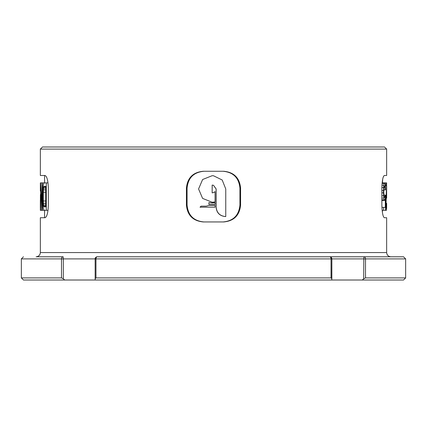 <?xml version="1.0" encoding="UTF-8"?>
<svg xmlns="http://www.w3.org/2000/svg" width="427" height="427" viewBox="0 0 427 427"><rect width="100%" height="100%" fill="white"/><g stroke="black" fill="none" stroke-linecap="round" stroke-linejoin="round"><path stroke-width="0.64" d="M36.135 256.787C38.681 256.52 40.09 255.111 40.357 252.565L386.648 252.565C386.91 255.111 388.319 256.52 390.865 256.787L390.87 256.787C388.308 256.531 386.899 255.127 386.648 252.565L386.648 217.722L384.369 217.722C382.971 216.969 382.133 212.747 381.861 205.056L381.861 188.163C382.138 180.45 382.971 176.228 384.369 175.492L386.648 175.492L386.648 149.098L40.351 149.098L40.351 175.492L45 175.492C46.927 176.244 48.048 180.472 48.368 188.163L48.368 205.056C48.043 212.763 46.922 216.985 45 217.722L40.351 217.722L40.351 252.565C40.101 255.127 38.692 256.531 36.13 256.787L63.159 256.787A2.114 1.671 90 0 0 61.488 258.895L63.329 258.895L63.159 256.787L36.13 256.787L63.159 256.787M21.35 277.902L61.488 277.902L61.488 258.895L21.35 258.895L21.35 277.902L23.464 280.016L95.232 280.016L95.152 278.852L95.963 277.902L331.037 277.902L331.037 258.895A2.114 1.292 -90 0 0 329.745 256.787L97.255 256.787A2.114 2.103 -90 0 0 95.152 258.895L95.963 258.895A2.114 1.292 -90 0 1 97.255 256.787L338.921 256.787L97.255 256.787L96.054 257.166L94.842 258.895M240.588 205.056L240.588 188.163C239.627 177.899 234.023 172.268 223.775 171.27L203.225 171.27C193.004 172.246 187.4 177.878 186.412 188.163L186.412 205.056C187.373 215.315 192.977 220.946 203.225 221.944L223.775 221.944C233.996 220.967 239.6 215.336 240.588 205.056L239.926 205.056L239.926 188.163C238.965 177.899 233.361 172.268 223.107 171.27M61.488 277.902L63.159 278.714M40.351 149.098L42.465 146.984L384.535 146.984L386.648 149.098M382.683 179.239L382.421 182.884M382.421 210.335L382.421 212.577M139.597 146.984L287.403 146.984L139.597 146.984M44.093 206.828L45.694 206.828L44.093 206.828L43.773 206.246L45.694 206.246M45.694 206.828L45.694 186.385L44.093 186.385L45.694 186.385M44.093 186.385L43.773 186.973L45.694 186.973M43.773 186.973L43.543 188.142L45.694 188.142M43.543 188.142L43.394 189.892L45.694 189.892M43.394 189.892L43.324 192.225L45.694 192.225M43.324 192.225L43.324 200.989L45.694 200.989M43.324 200.989L43.394 203.327L45.694 203.327M43.394 203.327L43.543 205.077L45.694 205.077M43.543 205.077L43.773 206.246M40.698 210.335L40.859 186.973L41.889 210.335L42.396 210.335L42.396 182.884L42.049 182.884L42.049 206.828L40.698 182.884L40.698 210.335L40.362 210.335L40.426 194.563M40.351 207.543L40.362 200.124M225.755 188.964L222.189 179.997L213.5 175.759L212.166 175.694L202.611 179.521L198.576 188.964L202.601 198.406L212.16 202.238L215.064 201.934L215.064 191.638L213.5 192.636L212.166 192.86L212.16 185.072L213.5 185.297L216.153 188.964L216.153 207.191C216.772 212.94 219.974 216.067 225.755 216.574L225.755 188.964M215.064 205.456L215.064 207.191L200.023 207.191L201.074 206.161L206.182 206.161L208.899 205.456L215.064 205.456M215.064 202.654L212.16 202.948L208.899 202.579L208.899 204.394L215.064 204.394L215.064 202.654L213.5 202.884M46.287 182.884L44.093 182.884L43.394 184.635L43.111 186.973L42.972 203.909L43.394 208.579L44.093 210.335L46.287 210.335L46.287 182.884L48.027 182.884M40.362 191.061L40.362 182.884L40.698 182.884M386.099 202.195L386.115 203.327M386.088 203.327L386.643 203.327L386.622 208.579L386.627 203.909L386.355 207.41L386.088 202.74L386.632 182.884L385.88 182.884L385.88 185.804L386.563 185.804L385.88 202.74L386.419 210.335M386.27 198.069L386.643 198.069L386.632 185.814M384.796 197.482L384.183 196.9L383.772 192.225L383.98 187.554L384.439 185.804L385.021 186.385L385.277 189.892L385.56 189.892L385.325 185.217L384.796 182.884L384.113 183.466L383.772 185.217L383.403 192.812L384.113 199.82L384.796 200.402L385.325 198.069L385.325 207.41L383.553 207.41L383.553 210.335L385.56 210.335L385.56 195.15L385.229 195.15L384.796 197.482L384.439 197.482M213.5 185.297L216.089 188.964L216.089 207.191C216.644 212.886 219.766 216.014 225.456 216.574L225.755 216.574M213.5 175.759L212.166 175.694M212.16 202.238L213.5 202.174M213.5 192.636L215.064 191.638M212.166 192.86L212.192 185.072M212.192 202.948L208.899 202.579M48.027 210.335L46.287 210.335M42.049 182.884L40.955 182.884M41.889 210.335L40.859 210.335M44.093 210.335L42.396 210.335M44.093 182.884L42.396 182.884M384.796 182.884L385.88 182.884M385.362 185.804L385.88 185.804M385.56 198.651L385.987 198.651M385.56 200.402L385.917 200.402M385.56 202.74L385.88 202.74M385.56 203.909L385.88 203.909M385.56 206.246L385.917 206.246M385.56 208.579L386.056 208.579M385.56 209.748L386.179 209.748M385.56 210.335L386.334 210.335M386.088 203.909L386.59 203.909M386.147 205.659L386.563 205.659M386.232 206.828L386.526 206.828M385.229 195.15L383.932 195.15M384.183 196.9L385.021 196.9M384.439 185.804L384.796 185.804M384.183 186.385L385.021 186.385M383.98 187.554L385.175 187.554M383.814 189.892L385.277 189.892M382.128 182.884L384.439 182.884M382.069 183.466L384.113 183.466M381.941 185.217L383.772 185.217M381.866 187.554L383.553 187.554M381.861 190.474L383.403 190.474M381.861 192.812L383.403 192.812M381.861 195.731L383.553 195.731M381.861 198.069L383.772 198.069M381.861 199.82L384.113 199.82M381.861 200.402L384.439 200.402M381.914 207.41L383.553 207.41M382.128 210.335L383.553 210.335M223.107 221.944C233.334 220.967 238.944 215.336 239.926 205.056M203.892 171.27C193.666 172.246 188.056 177.878 187.074 188.163L187.074 205.056C188.035 215.315 193.639 220.946 203.892 221.944M383.088 215.592L382.699 214.055M383.099 177.584L383.526 176.436M383.643 176.202L384.369 175.492M64.749 280.016L63.329 278.852L63.329 258.895L95.146 258.895L95.152 278.852M95.963 277.902L95.963 258.895L331.854 258.895A2.114 2.103 90 0 0 329.745 256.787L330.946 257.166L331.848 258.895L365.512 258.895A2.114 1.671 -90 0 0 363.841 256.787L338.921 256.787M95.232 280.016L331.768 280.016L331.854 258.895L331.848 278.585M331.848 278.852L331.037 277.902M390.865 256.787L363.841 256.787C416.496 256.787 416.496 256.787 363.841 256.787L363.671 278.852L362.251 280.016L331.768 280.016M405.65 277.902L365.512 277.902L365.512 258.895L405.65 258.895L405.65 277.902L403.536 280.016L362.251 280.016M365.512 277.902L363.671 278.852M95.152 258.895L95.152 278.58M186.412 188.163L187.074 188.163M186.412 205.056L187.074 205.056M240.588 188.163L239.926 188.163M44.579 175.492L44.579 182.884M44.579 210.335L44.579 217.722M21.35 258.895L23.464 256.787M363.841 256.787L403.536 256.787L405.65 258.895"/></g></svg>
